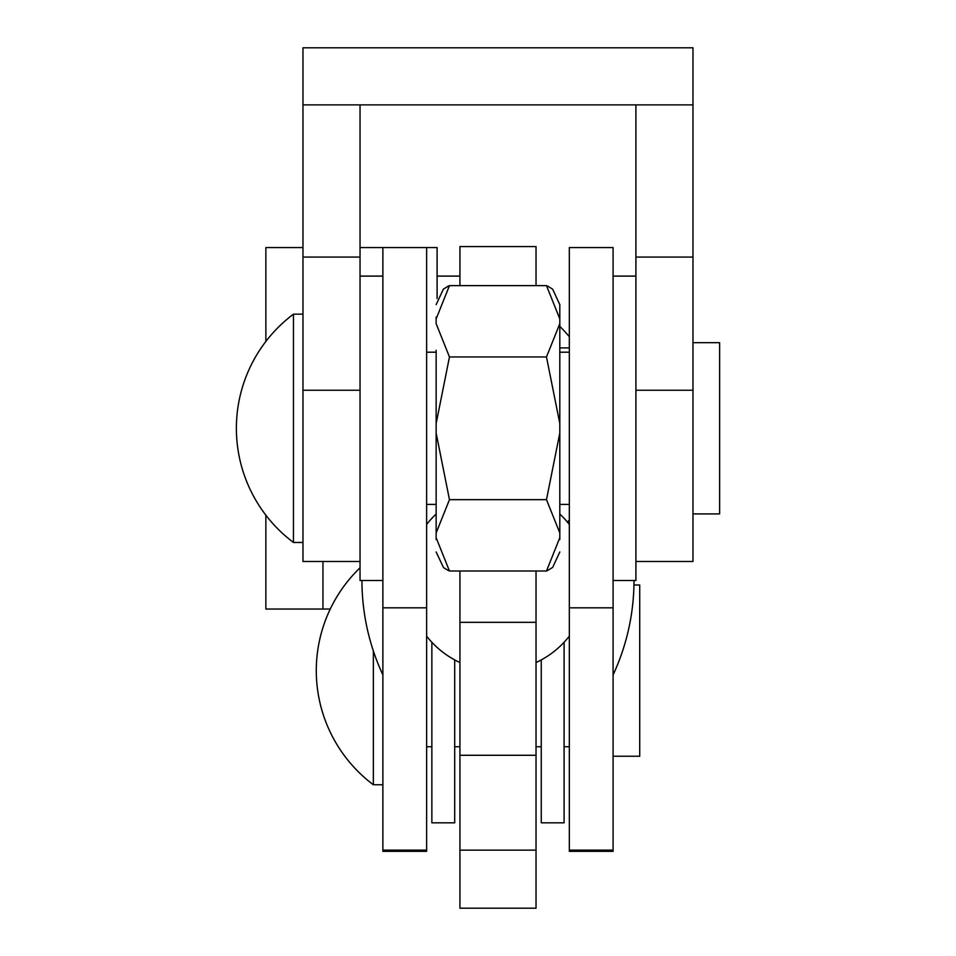 <?xml version="1.0" encoding="UTF-8"?>
<svg xmlns="http://www.w3.org/2000/svg" width="956" height="956" viewBox="0 0 956 956"><rect width="100%" height="100%" fill="white"/><g stroke="black" fill="none" stroke-linecap="round" stroke-linejoin="round"><path stroke-width="1.43" d="M536.029 285.617L536.029 246.564L459.932 246.564L459.932 285.617M536.029 570.995L536.029 908.2L459.932 908.2L459.932 570.995M536.029 622.332L459.932 622.332M380.022 247.568L360.042 247.568L382.878 247.568L382.878 851.354L426.627 851.354L426.627 850.135L382.878 850.135M430.176 247.568L426.627 247.568L426.627 850.135M569.322 850.135L569.322 851.354L613.083 851.354L613.083 850.135L569.322 850.135L569.322 247.568L613.083 247.568L613.083 850.135M559.81 347.912L569.322 347.912M302.968 104.873L692.981 104.873L692.981 47.8L302.968 47.8L302.968 561.483L360.042 561.483L360.042 390.251L302.968 390.251M692.981 104.873L692.981 561.483L635.907 561.483L635.907 390.251L692.981 390.251M635.907 104.873L635.907 257.08L692.981 257.08M635.907 257.08L635.907 390.251M360.042 104.873L360.042 390.251M360.042 257.08L302.968 257.08M382.878 247.568L437.095 247.568L437.095 298.511M322.949 561.483L322.949 609.044L330.25 609.044L265.864 609.044L300.997 609.044M437.095 247.568L435.924 247.568M302.968 247.568L265.864 247.568L265.864 341.435M265.864 515.176L265.864 609.044M569.322 519.921A142.695 142.695 0 0 1 567.434 522.119M569.322 336.691A142.695 142.695 0 0 0 559.81 326.402M382.878 784.768L373.366 784.768L373.366 650.976M613.083 756.232L639.719 756.232L639.719 585L633.959 585M293.456 428.3L293.456 314.154A142.695 142.695 0 0 0 293.456 542.458L293.456 428.3M692.981 513.922L719.617 513.922L719.617 342.69L692.981 342.69M559.81 419.78L559.81 325.53M436.139 532.946L436.139 537.702L449.463 570.995L546.485 570.995L559.81 537.702L559.81 304.641L559.81 318.91L546.485 285.617L449.463 285.617L436.139 318.91L436.139 323.666L449.463 356.958L436.139 423.544L436.139 433.056L449.463 499.653L436.139 532.946L436.139 433.056M436.139 423.544L436.139 350.302M436.139 318.91L436.139 317.045M436.139 506.31L436.139 531.082M436.139 539.59L436.139 537.702M559.81 531.058L559.81 428.3M559.81 539.566L559.81 537.702M559.81 532.946L546.485 499.653L559.81 433.056M559.81 423.544L546.485 356.958L559.81 323.666M449.463 499.653L546.485 499.653M449.463 356.958L546.485 356.958M564.088 642.253L564.088 822.817L541.263 822.817L541.263 659.903M454.698 659.903L454.698 822.817L431.861 822.817L431.861 642.253M635.907 428.3L635.907 580.507L613.083 580.507M360.042 428.3L360.042 580.507L382.878 580.507M536.029 755.276L459.932 755.276M536.029 850.147L459.932 850.147M426.627 607.825L382.878 607.825M613.083 607.825L569.322 607.825M536.029 246.564L459.932 246.564M361.942 580.507A224.493 224.493 0 0 0 382.878 674.948M613.083 674.948A224.493 224.493 0 0 0 634.007 580.507M360.042 567.792A142.695 142.695 0 0 0 373.366 784.768M569.322 746.72L564.088 746.72M541.263 746.72L536.029 746.72M459.932 746.72L454.698 746.72M431.861 746.72L426.627 746.72M302.968 542.458L293.456 542.458M569.322 504.41L559.81 504.41M436.139 504.41L426.627 504.41M569.322 352.202L559.81 352.202M436.139 352.202L426.627 352.202M302.968 314.154L293.456 314.154M547.453 285.987L552.664 289.202L559.81 304.641M547.31 570.672L552.664 567.41L559.81 551.971M448.639 285.94L443.393 289.118L436.139 304.641M448.507 570.624L443.488 567.565L436.139 551.971M426.627 636.158A90.605 90.605 0 0 0 459.932 662.532M436.139 514.065A90.605 90.605 0 0 0 426.627 524.45M536.029 662.532A90.605 90.605 0 0 0 569.322 636.158M569.322 524.45A90.605 90.605 0 0 0 559.81 514.065M459.932 276.105L437.095 276.105M635.907 276.105L613.083 276.105M382.878 276.105L360.042 276.105"/></g></svg>
